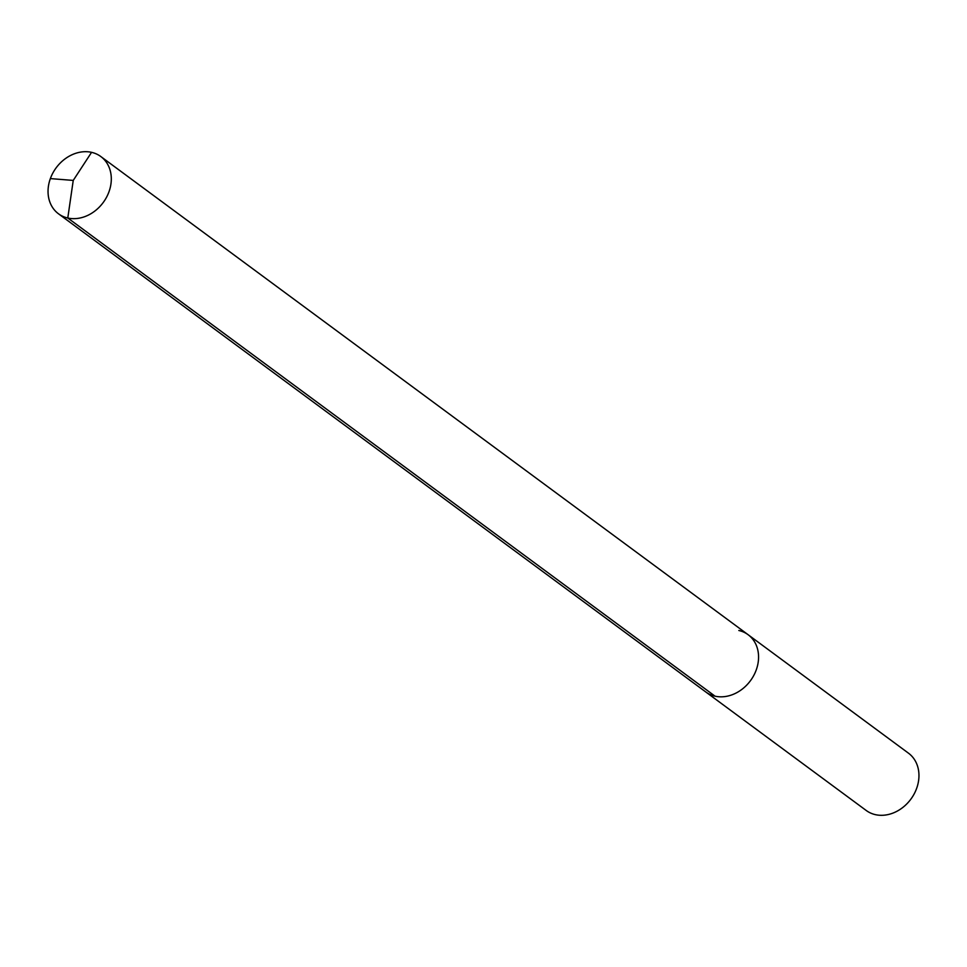 <?xml version="1.0" encoding="UTF-8"?>
<svg xmlns="http://www.w3.org/2000/svg" width="967" height="967" viewBox="0 0 967 967"><rect width="100%" height="100%" fill="white"/><g stroke="black" fill="none" stroke-linecap="round" stroke-linejoin="round"><path stroke-width="1.45" d="M738.824 630.496A35.598 29.24 126.5 0 1 748.095 634.703A35.598 29.24 126.5 0 1 753.752 675.498A35.598 29.24 126.5 0 1 715.048 696.18A35.598 29.24 -53.5 0 1 705.789 691.973A35.598 29.24 -53.5 0 0 715.048 696.18A35.598 29.24 126.5 0 0 753.752 675.498A35.598 29.24 126.5 0 0 748.095 634.703L100.822 156.545A35.598 29.24 126.5 0 1 106.491 197.341A35.598 29.24 126.5 0 1 67.787 218.01L715.048 696.18M748.095 634.703L908.484 753.184A35.598 29.24 126.5 0 1 914.141 793.98A35.598 29.24 126.5 0 1 875.437 814.661A35.598 29.24 -53.5 0 1 866.178 810.455L58.516 213.816A35.598 29.24 -53.5 0 0 67.787 218.01L73.238 180.418L91.563 152.339A35.598 29.24 -53.5 0 0 52.859 173.02A35.598 29.24 -53.5 0 0 58.516 213.816M50.357 178.593L73.238 180.418L91.563 152.339A35.598 29.24 126.5 0 1 100.822 156.545"/></g></svg>
